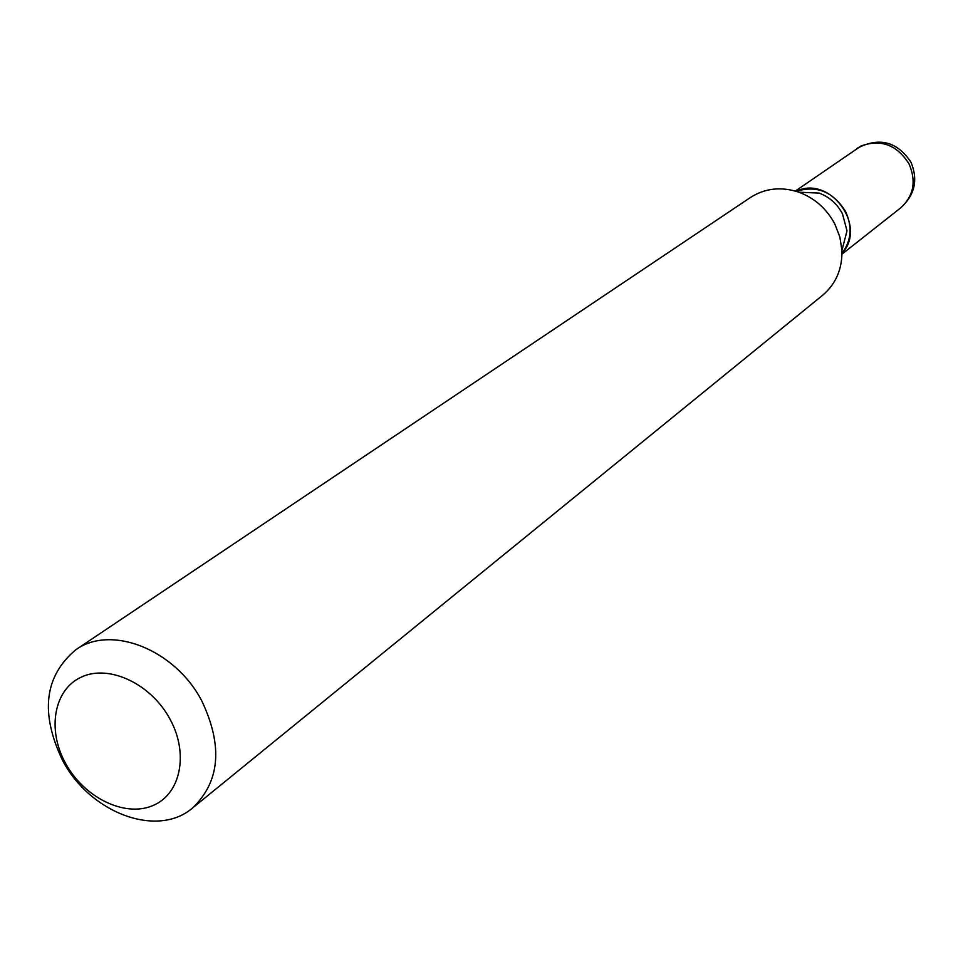 <?xml version="1.0" encoding="UTF-8"?>
<svg xmlns="http://www.w3.org/2000/svg" width="963" height="963" viewBox="0 0 963 963"><rect width="100%" height="100%" fill="white"/><g stroke="black" fill="none" stroke-linecap="round" stroke-linejoin="round"><path stroke-width="1.44" d="M841.999 253.293C867.771 226.064 829.733 174.64 796.16 191.312M841.999 253.221C851.364 240.81 852.556 226.907 845.574 211.535C833.212 191.733 816.756 185.004 796.22 191.336M192.648 807.921L822.703 295.196C835.908 283.929 842.324 269.002 841.939 250.428L847.007 230.843L842.481 213.846C837.184 203.867 829.384 196.946 819.08 193.094L798.881 192.203C781.222 186.401 765.079 188.17 750.442 197.499L75.716 649.832C44.382 676.207 39.989 713.053 62.547 760.361C89.932 812.977 157.402 838.496 192.648 807.921C219.973 781.595 223.055 745.976 201.881 701.076C175.266 649.568 110.938 624.156 75.716 649.832M65.58 763.382C84.01 797.4 124.215 817.37 152.226 805.838C180.502 794.824 189.254 754.065 169.97 719.072C151.119 683.899 109.337 664.205 81.771 676.893C53.928 689.075 46.742 729.545 65.58 763.382M841.939 250.428L839.868 237.054L834.945 224.235C826.76 208.827 814.746 198.149 798.881 192.203M841.987 254.148L900.706 207.852C913.682 195.995 916.475 181.381 909.084 163.999C896.974 144.835 880.964 138.828 861.078 145.979L795.342 191.071M900.706 207.852C914.838 195.02 918.269 179.816 910.974 162.205C897.071 141.368 879.014 136.794 856.793 148.483"/></g></svg>
